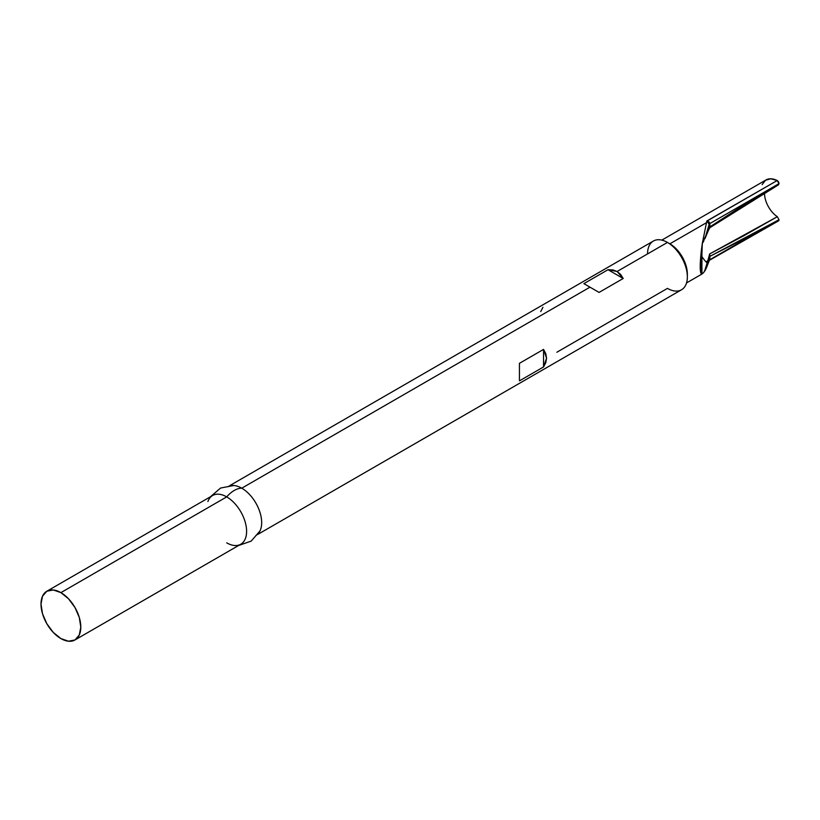 <?xml version="1.0" encoding="UTF-8"?>
<svg xmlns="http://www.w3.org/2000/svg" width="820" height="820" viewBox="0 0 820 820"><rect width="100%" height="100%" fill="white"/><g stroke="black" fill="none" stroke-linecap="round" stroke-linejoin="round"><path stroke-width="1.23" d="M708.418 261.6L704.893 270.241L709.228 255.932L709.177 260.452L706.963 266.244L703.755 272.414L702.197 273.87L701.684 274.116L702.197 273.87L701.684 274.116L702.197 273.87L701.684 274.116L700.577 272.26L700.188 266.818L702.268 243.571L706.84 220.98L777.196 180.523A2.562 1.476 -120 0 0 777.053 180.441A24.723 14.278 -120 0 0 766.034 179.939L661.801 240.116M687.355 276.893L687.355 274.106A24.723 14.278 -120 0 0 669.868 243.817L667.459 242.433A28.136 16.246 60 0 1 687.355 276.893A28.136 16.246 60 0 1 667.459 288.384L556.831 352.252M258.044 534.261L681.522 289.767A28.136 16.246 -120 0 0 685.838 267.228A28.136 16.246 -120 0 0 667.459 242.433L669.868 243.817L706.358 222.753L669.868 243.817A24.723 14.278 60 0 1 687.314 275.428M260.586 529.515A28.136 16.246 -120 0 0 241.777 488.187L589.98 287.164L583.891 283.648L608.009 269.718L617.111 271.492L667.459 242.433L617.111 271.492L623.2 278.492L599.082 292.412L589.98 287.164L241.777 488.187A28.136 16.246 60 0 1 260.165 512.982A28.136 16.246 60 0 1 255.85 535.532M546.571 358.176L543.547 366.95L519.429 380.869L519.429 363.321L543.547 349.402L546.571 358.176L545.802 362.645L543.547 366.95L519.429 380.869L519.429 363.321L543.547 349.402L543.547 366.95L543.547 349.402L545.802 353.697L546.571 358.176M74.968 639.969L68.511 641.22L60.895 638.575A28.136 16.246 60 0 1 42.517 613.78A28.136 16.246 60 0 1 46.832 591.23A28.136 16.246 60 0 1 60.895 592.624L68.511 598.764L74.968 607.476L79.284 617.419L80.79 627.085L79.284 634.998L74.968 639.969A28.136 16.246 60 0 1 60.895 638.575L53.279 632.425L46.832 623.723L42.517 613.78L41 604.114L42.517 596.191L46.832 591.23L53.279 589.97L60.895 592.624L226.709 496.889L60.895 592.624A28.136 16.246 60 0 1 79.284 617.419A28.136 16.246 60 0 1 74.968 639.969L240.772 544.234A28.136 16.246 -120 0 0 245.088 521.684A28.136 16.246 -120 0 0 226.709 496.889A23.483 13.561 -60 0 1 241.777 488.187A23.483 13.561 120 0 0 226.709 496.889A28.136 16.246 60 0 1 245.856 524.708A28.136 16.246 60 0 1 237.082 545.464A28.136 16.246 60 0 1 226.709 542.84M701.776 256.486L701.817 271.779L700.885 265.946L701.633 248.163C699.726 264.245 699.747 272.896 701.684 274.116L701.684 274.116M777.975 184.941L779 183.649L744.406 204.58L709.874 226.873L704.933 238.681L709.177 224.27L709.228 228.472L704.933 238.681L709.177 224.27L706.84 220.98L702.268 243.571L703.909 240.803M707.27 232.398L709.884 227.683L778.477 184.818L779 183.649L777.196 180.523L707.055 221.01L708.992 221.861L709.874 223.563L779 183.649L709.874 226.873L709.874 223.563L778.99 183.659M207.901 501.512A28.136 16.246 60 0 1 226.709 496.889A28.136 16.246 -120 0 0 212.636 495.495L46.832 591.23M227.714 486.793A28.136 16.246 60 0 1 241.777 488.187A28.136 16.246 -120 0 0 231.404 485.573M647.554 253.913A28.136 16.246 60 0 1 667.459 242.433A28.136 16.246 -120 0 0 653.386 241.039L229.907 485.532M777.79 221.021L779 219.75L777.329 216.705L743.484 235.934L709.669 253.923L707.219 263.056A19.608 11.326 60 0 1 701.817 256.342A19.608 11.326 60 0 0 707.219 263.056L709.669 253.923L709.874 256.352L744.406 238.763L779 219.75L709.874 259.663L709.874 256.352L779 219.75L709.874 259.663L708.9 261.078M779 183.649L779 183.649A2.562 1.476 -120 0 0 777.196 180.523A2.562 1.476 -120 0 0 777.053 180.441L770.779 178.78L765.562 180.226L762.118 184.582M704.893 270.241L707.27 263.107M703.785 241.008L703.037 242.248M764.527 193.11A19.608 11.326 -120 0 0 777.329 216.705L709.669 253.923L709.946 255.737L709.228 255.932L709.669 253.923L709.228 255.932L709.946 255.737L709.874 256.352A2.562 1.476 0 0 0 709.177 257.101L707.424 262.625M743.484 205.666L777.329 184.766M701.756 273.962L701.817 271.779C700.587 269.626 700.587 263.968 701.817 254.794L701.817 271.779M708.418 222.292L706.84 220.98L709.874 223.542L709.177 224.27A2.562 1.445 -179.8 0 1 709.874 223.542L709.874 223.563A2.562 1.476 0 0 0 709.177 224.311L709.177 224.27M709.177 260.452L709.177 260.411A2.562 1.476 180 0 1 709.874 259.663A2.562 1.476 0 0 0 709.177 260.411L709.177 257.101A2.562 1.476 180 0 1 709.874 256.352L709.874 259.663A2.562 1.517 -0.2 0 0 709.177 260.452L778.467 220.918A2.562 1.476 -120 0 0 779 219.75L777.329 216.705M706.84 261.242L707.639 261.59M709.987 227.581L709.228 228.472L709.177 224.311A2.562 1.476 180 0 1 709.874 223.563L709.874 226.873A2.562 1.476 0 0 0 709.177 227.622A2.562 1.476 180 0 1 709.874 226.873L709.946 227.263A2.562 2.204 -9.7 0 0 709.228 228.472L709.946 227.263L709.228 228.472M702.268 243.571L701.674 248.173L702.279 243.653L707.281 232.398M701.653 248.193L701.735 248.993L701.653 248.193M701.735 248.993L701.817 254.794L701.735 248.993M703.416 272.824C705.466 269.739 705.097 271.604 709.095 260.945L708.972 261.037M542.953 307.285L540.698 311.579M617.111 271.492L620.607 274.392L623.2 278.492L608.009 269.718L612.858 269.913L617.111 271.492M583.891 283.648L608.009 269.718L623.2 278.492L599.082 292.412L583.891 283.648M667.459 242.433L669.868 243.817M238.579 545.505L251.166 541.118L259.971 530.97M701.715 274.177L686.535 282.941M210.443 496.766L220.58 488.043L233.72 485.501M701.92 253.38L701.93 272.66M701.91 253.585L702.309 243.632"/></g></svg>
